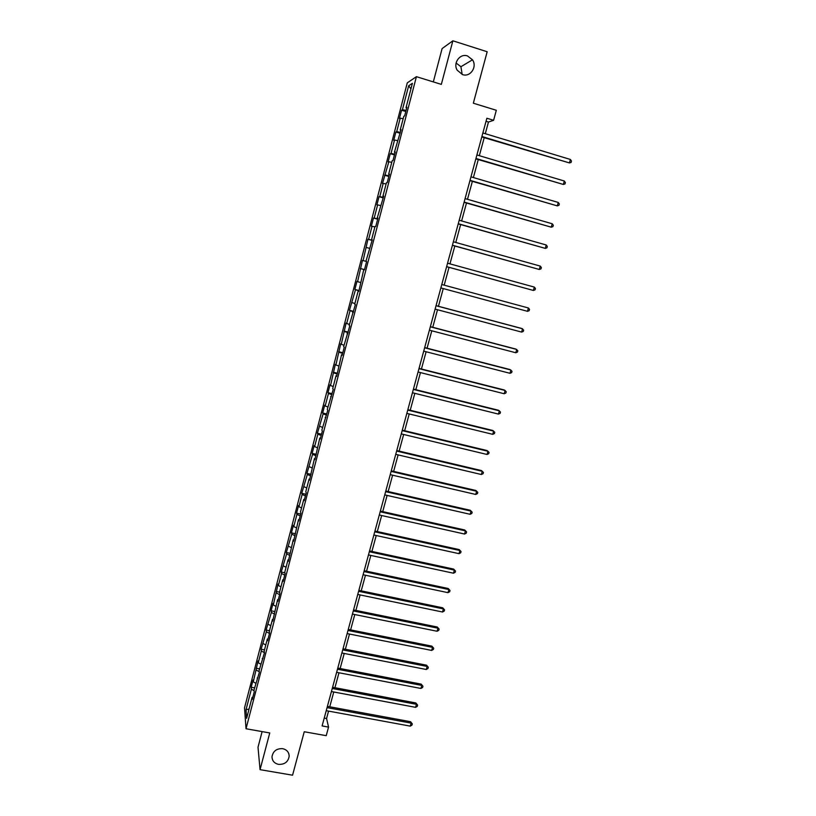<?xml version="1.0" encoding="UTF-8"?>
<svg xmlns="http://www.w3.org/2000/svg" width="816" height="816" viewBox="0 0 816 816"><rect width="100%" height="100%" fill="white"/><g stroke="black" fill="none" stroke-linecap="round" stroke-linejoin="round"><path stroke-width="1.22" d="M282.693 748.67C286.804 749.669 288.966 752.158 289.18 756.136C288.232 761.869 284.672 764.612 278.511 764.368C274.329 763.368 272.156 760.828 272.003 756.769C273.034 751.097 276.604 748.405 282.693 748.67M456.103 63.016L460.918 66.718L462.182 74.491M467.507 55.947L472.484 59.803C477.493 66.841 470.322 77.469 462.529 74.603L457.205 70.217C452.758 63.107 459.949 53.132 467.507 55.947M262.12 731.605L258.009 747.221L260.049 769.661L292.567 775.2L304.256 731.748L326.216 735.675L328.552 727.097L326.563 718.519L328.573 711.113M407.276 82.865L244.535 707.788L246.024 728.749L416.415 76.673L407.276 82.865M416.415 76.673L441.334 84.385L452.87 40.8L442.099 48.593L433.327 81.906M452.87 40.8L487.172 51.745L473.331 103.204L496.322 110.282L493.598 120.299L486.866 118.238L322.106 725.924L328.552 727.097M252.858 697.18L252.103 697.364L252.277 699.373L254.225 691.917L254.041 689.928L259.315 672.455L259.1 670.548L264.415 652.902L264.19 651.066L267.332 639.03L267.577 640.815L269.545 633.236L269.3 631.492L272.452 619.385L272.717 621.098L277.613 599.648L277.899 601.28L279.898 593.63L279.602 592.028L282.785 579.809L283.101 581.359L285.11 573.668L284.784 572.149L287.997 559.868L288.323 561.337L293.23 539.825L293.587 541.212L298.483 519.68L298.86 520.985L300.9 513.172L300.512 511.907L303.766 499.433L304.174 500.647L306.224 492.803L305.806 491.62L309.08 479.084L309.509 480.216L314.425 458.623L314.874 459.673L319.79 438.059L320.27 439.018L322.351 431.052L321.861 430.124L327.777 410.254L327.267 409.418L333.244 389.344L332.704 388.589L336.059 375.727L336.61 376.421L341.547 354.736L342.118 355.337L344.24 347.198L343.658 346.627L349.789 325.961L349.177 325.482L355.368 304.613L354.725 304.225L358.153 291.088L358.816 291.414L363.752 269.647L364.436 269.882L366.608 261.569L365.915 261.375L372.269 239.873L371.555 239.771L375.034 226.43L375.768 226.471L377.961 218.066L377.216 218.066L383.693 196.146L382.918 196.238L386.437 182.743L387.233 182.59L389.446 174.104L388.64 174.298L392.19 160.732L393.006 160.477L395.23 151.939L394.403 152.235L401.054 129.662L400.197 130.05L403.777 116.341L404.644 115.892L406.898 107.263L406.011 107.753L412.396 83.314L408.663 85.772L410.938 88.883M252.103 697.364L246.626 718.335L246.004 709.787L251.379 689.153L251.206 687.225L254.582 687.847M408.663 85.772L402.41 109.752L401.564 110.221L399.381 118.616L400.217 118.187L396.709 131.641L395.893 132.008L393.71 140.362L394.526 140.026L391.037 153.408L390.242 153.683L388.079 161.986L388.855 161.752L382.469 183.508L383.224 183.365L379.777 196.605L379.032 196.697L376.89 204.918L377.624 204.867L374.187 218.035L373.473 218.035L371.341 226.205L372.045 226.256L368.628 239.353L367.945 239.261L363.1 260.569L362.437 260.375L357.602 281.663L356.959 281.387L354.868 289.435L355.49 289.751L349.432 310.294L350.033 310.702L346.688 323.534L346.096 323.085L341.272 344.311L340.711 343.771L335.886 364.976L335.345 364.344L330.521 385.54L330.011 384.826L327.961 392.669L328.471 393.424L325.186 406.001L324.697 405.195L322.667 413.008L323.146 413.845L317.393 433.235L317.852 434.153L314.609 446.607L314.16 445.638L312.151 453.37L312.579 454.369L306.928 473.392L307.336 474.473L301.736 493.323L302.124 494.486L298.931 506.746L298.554 505.532L296.575 513.142L296.932 514.386L293.75 526.595L293.403 525.3L291.434 532.879L291.771 534.194L286.314 552.503L286.63 553.901L281.224 572.036L281.52 573.515L278.389 585.531L278.103 584.011L273.319 604.982L273.054 603.381L271.126 610.807L271.371 612.439L266.108 630.054L266.342 631.757L261.12 649.199L261.324 650.984L258.254 662.765L258.06 660.94L253.286 681.839L253.113 679.942L251.206 687.225M257.907 677.841L257.152 678.014M253.286 681.839L255.785 683.267M256.346 670.12L259.233 671.741M262.976 658.42L262.232 658.573M258.254 662.765L260.773 664.163M261.324 650.984L264.384 652.657M268.076 638.897L267.332 639.03M263.252 643.6L265.781 644.977M266.342 631.757L269.494 633.44M273.197 619.273L272.452 619.385M268.27 624.342L270.81 625.678M271.371 612.439L274.553 614.091M278.348 599.546L277.613 599.648M273.319 604.982L275.869 606.298M276.44 593.028L279.633 594.64M283.529 579.727L282.785 579.809M278.389 585.531L280.959 586.816M281.52 573.515L284.733 575.086M288.731 559.796L287.997 559.868M283.489 565.988L286.069 567.232M286.63 553.901L289.864 555.441M293.954 539.774L293.23 539.825M288.609 546.332L291.21 547.556M291.771 534.194L295.025 535.694M299.217 519.649L298.483 519.68M293.75 526.595L296.371 527.779M296.932 514.386L300.206 515.855M304.501 499.412L303.766 499.433M298.931 506.746L301.563 507.909M302.124 494.486L305.408 495.904M309.805 479.074L309.08 479.084M304.123 486.795L306.775 487.927M307.336 474.473L310.651 475.861M315.149 458.643L314.425 458.623M309.356 466.752L312.018 467.854M312.579 454.369L315.904 455.716M320.515 438.09L319.79 438.059M314.609 446.607L317.281 447.678M317.852 434.153L321.198 435.458M325.9 417.445L325.186 417.394M319.882 426.35L322.575 427.39M323.146 413.845L326.512 415.109M331.327 396.678L330.613 396.617M325.186 406.001L327.899 407.011M328.471 393.424L331.857 394.648M336.773 375.819L336.059 375.727M330.521 385.54L333.244 386.519M333.815 372.902L337.222 374.085M342.251 354.838L341.547 354.736M335.886 364.976L338.62 365.925M339.191 352.277L342.618 353.42M347.759 333.754L347.055 333.632M341.272 344.311L344.026 345.219M344.597 331.541L348.044 332.642M353.287 312.559L352.594 312.416M346.688 323.534L349.462 324.411M350.033 310.702L353.501 311.763M358.856 291.251L358.153 291.088M352.124 302.654L354.919 303.491M355.49 289.751L358.979 290.771M364.446 269.831L363.752 269.647M357.602 281.663L360.407 282.469M360.978 268.699L364.487 269.668M363.1 260.569L365.925 261.334M366.496 247.523L369.332 248.278M372.239 239.986L371.555 239.771M368.628 239.353L372.167 240.271M372.045 226.256L374.891 226.97M377.91 218.29L377.216 218.066M374.187 218.035L377.747 218.912M377.624 204.867L380.491 205.54M383.602 196.483L382.918 196.238M379.777 196.605L383.357 197.441M383.224 183.365L386.111 184.008M389.324 174.563L388.64 174.298M385.387 175.063L388.987 175.848M388.855 161.752L391.762 162.353M395.087 152.521L394.403 152.235M391.037 153.408L394.658 154.142M394.526 140.026L397.443 140.597M400.87 130.356L400.197 130.05M396.709 131.641L400.35 132.335M400.217 118.187L403.155 118.718M406.684 108.079L406.011 107.753M402.41 109.752L406.082 110.395M260.049 769.661L269.749 732.962L246.024 728.749M485.296 133.702L488.468 122.043L493.598 120.299M329.746 706.789L333.764 691.988M334.927 687.715L338.977 672.772M340.129 668.528L344.219 653.463M345.362 649.261L349.483 634.052M350.615 629.891L354.787 614.54M355.898 610.419L360.101 594.935M361.213 590.855L365.456 575.239M366.547 571.19L370.831 555.431M371.912 551.432L376.227 535.531M377.308 531.573L381.664 515.528M382.724 511.612L387.121 495.414M388.171 491.548L392.598 475.208M393.638 471.383L398.116 454.9M399.146 451.105L403.655 434.479M404.675 430.736L409.224 413.957M410.234 410.264L414.824 393.332M415.813 389.681L420.454 372.596M421.433 368.995L426.115 351.757M427.074 348.197L431.797 330.806M432.755 327.287L437.519 309.743M438.457 306.275L443.261 288.578M444.19 285.161L449.024 267.342M449.963 263.874L454.818 246.014M455.777 242.464L460.632 224.573M461.621 220.942L466.487 203.031M467.497 199.308L472.362 181.366M473.392 177.551L478.278 159.589M479.329 155.693L484.214 137.69M246.004 709.787L249.064 708.992M251.379 689.153L254.113 690.724M486.03 121.298L488.468 122.043M324.238 718.09L326.563 718.519M401.564 110.221L405.797 111.496M395.893 132.008L400.105 133.263M390.242 153.683L394.454 154.918M384.622 175.246L388.834 176.46M379.032 196.697L383.234 197.89M373.473 218.035L377.665 219.208M367.945 239.261L372.127 240.414M360.325 268.474L364.507 269.596M354.868 289.435L359.04 290.547M349.432 310.294L353.593 311.386M344.026 331.051L348.187 332.122M338.64 351.696L342.802 352.747M333.285 372.239L337.436 373.269M327.961 392.669L332.102 393.689M322.667 413.008L326.798 413.998M317.393 433.235L321.524 434.214M312.151 453.37L316.271 454.318M306.928 473.392L311.049 474.331M301.736 493.323L305.847 494.241M296.575 513.142L300.676 514.049M291.434 532.879L295.525 533.756M286.314 552.503L290.282 553.35M281.224 572.036L284.927 572.812M276.165 591.467L279.623 592.181M271.126 610.807L274.523 611.49M266.108 630.054L269.494 630.717M261.12 649.199L264.506 649.852M256.153 668.263L259.529 668.896M481.787 136.955L569.425 162.925L481.909 136.507M570.404 159.467L571.465 161.058L571.078 162.445L569.425 162.925L570.404 159.467L482.868 132.967M475.85 158.865L563.346 184.457L475.952 158.477M564.315 181.009L565.376 182.58L564.988 183.947L563.346 184.457L564.315 181.009L476.911 154.969M469.945 180.652L557.287 205.877L470.026 180.336M558.256 202.45L559.327 203.98L558.94 205.346L557.287 205.877L558.256 202.45L470.975 176.848M464.069 202.327L551.269 227.185L464.131 202.082M552.228 223.778L553.309 225.277L552.922 226.634L551.269 227.185L552.228 223.778L465.079 198.604M458.225 223.89L545.282 248.38L458.266 223.717M546.241 244.994L547.312 246.452L546.934 247.809L545.282 248.38L546.241 244.994L459.204 220.259M452.401 245.341L539.315 269.474L452.431 245.228M540.274 266.098L541.355 267.526L540.977 268.882L539.315 269.474L540.274 266.098L453.37 241.791M446.617 266.679L533.389 290.455L446.627 266.638M534.337 287.099L535.429 288.497L535.051 289.833L533.389 290.455L534.337 287.099L447.556 263.211M527.493 311.324L529.156 310.682L529.533 309.356L528.431 307.989L441.782 284.509L528.431 307.989L527.493 311.324L440.864 287.926M436.04 305.725L522.566 328.766L521.628 332.092L435.122 309.111M436.06 305.643L521.648 328.44L523.658 330.103L523.291 331.429L521.628 332.092M430.318 326.808L516.722 349.442L515.783 352.747L429.4 330.174M430.358 326.665L515.824 349.054L517.823 350.747L517.456 352.073L515.783 352.747M424.626 347.789L510.908 370.015L509.98 373.3L423.718 351.135M424.687 347.575L510.031 369.566L512.02 371.29L511.642 372.606L509.98 373.3M418.975 368.659L505.124 390.476L504.196 393.751L418.067 371.994M419.047 368.383L504.268 389.977L506.236 391.721L505.869 393.026L504.196 393.751M413.345 389.426L499.372 410.836L498.454 414.089L412.447 392.741M413.437 389.089L498.535 410.275L500.494 412.06L500.126 413.355L498.454 414.089M407.745 410.081L493.649 431.103L492.731 434.336L406.847 413.375M407.847 409.683L492.823 430.481L494.771 432.286L494.404 433.582L492.731 434.336M402.176 430.624L487.948 451.258L487.04 454.471L401.278 433.908M402.298 430.165L487.152 450.575L489.08 452.411L488.713 453.696L487.04 454.471M396.627 451.075L482.276 471.311L481.379 474.514L395.74 454.339M396.77 450.544L481.501 470.577L483.419 472.433L483.052 473.719L481.379 474.514M391.119 471.413L476.646 491.263L475.738 494.455L390.232 474.657M391.272 470.832L475.881 490.477L477.778 492.364L477.421 493.639L475.738 494.455M475.881 490.477L477.778 492.364M385.631 491.65L471.036 511.122L470.138 514.294L384.754 494.884M385.805 491.008L470.281 510.275L472.178 512.193L471.811 513.458L470.138 514.294M470.281 510.275L472.178 512.193M380.174 511.785L465.446 530.869L464.559 534.031L379.297 514.998M380.358 511.081L464.722 529.982L466.599 531.91L466.242 533.174L464.559 534.031M464.722 529.982L466.599 531.91M374.738 531.808L459.898 550.525L459.01 553.666L373.871 535.01M374.942 531.053L459.184 549.576L461.05 551.545L460.693 552.799L459.01 553.666M459.184 549.576L461.05 551.545M369.332 551.738L454.369 570.088L453.482 573.209L368.475 554.931M369.556 550.922L453.676 569.089L455.522 571.078L455.175 572.322L453.482 573.209M453.676 569.089L455.522 571.078M363.956 571.567L448.871 589.55L447.994 592.661L363.1 574.739M364.201 570.7L448.188 588.489L450.024 590.509L449.677 591.753L447.994 592.661M448.188 588.489L450.024 590.509M358.612 591.304L443.394 608.909L442.517 612.01L357.755 594.456M358.867 590.366L442.741 607.808L444.557 609.848L444.21 611.082L442.517 612.01M442.741 607.808L444.557 609.848M353.287 610.929L437.947 628.187L437.08 631.258L352.441 614.071M353.552 609.94L437.305 627.025L439.12 629.085L438.773 630.319L437.08 631.258M437.305 627.025L439.12 629.085M347.993 630.462L432.531 647.353L431.664 650.423L347.147 633.583M348.279 629.422L431.909 646.15L433.704 648.241L433.357 649.465L431.664 650.423M431.909 646.15L433.704 648.241M342.72 649.903L427.135 666.437L426.278 669.487L341.884 653.004M343.026 648.802L426.533 665.183L428.318 667.294L427.972 668.508L426.278 669.487M426.533 665.183L428.318 667.294M337.477 669.232L421.77 685.42L420.913 688.459L336.641 672.323M337.793 668.08L421.178 684.114L422.953 686.246L422.606 687.46L420.913 688.459M421.178 684.114L422.953 686.246M332.265 688.48L416.435 704.32L415.579 707.339L331.429 691.55M332.591 687.266L415.864 702.964L417.619 705.116L417.282 706.33L415.579 707.339M415.864 702.964L417.619 705.116M327.073 707.625L411.121 723.119L410.275 726.128L326.247 710.685M327.41 706.36L410.56 721.711L412.304 723.894L411.968 725.098L410.275 726.128M410.56 721.711L412.304 723.894M289.18 756.136L288.844 753.79M472.484 59.803L460.918 66.718"/></g></svg>
